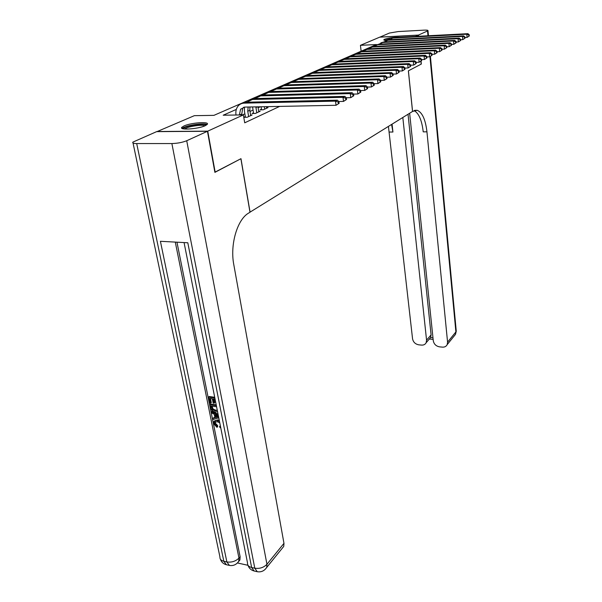 <?xml version="1.0" encoding="UTF-8"?>
<svg xmlns="http://www.w3.org/2000/svg" width="602" height="602" viewBox="0 0 602 602"><rect width="100%" height="100%" fill="white"/><g stroke="black" fill="none" stroke-linecap="round" stroke-linejoin="round"><path stroke-width="0.9" d="M386.469 40.469C384.49 40.402 383.617 40.153 383.85 39.724L384.603 39.235C389.291 37.768 394.513 37.098 400.255 37.226M205.192 125.713C198.239 129.054 178.937 130.386 181.789 127.353L184.031 125.923C191.15 122.635 209.94 121.341 207.276 124.351L205.192 125.713M156.971 131.635L194.356 115.667L213.921 115.358L376.423 44.533L360.432 45.323L379.651 37.189L418.36 35.134L415.523 36.429M361.132 51.2L360.432 45.323M261.471 109.203L260.094 109.835L263.345 109.775L268.025 107.607L266.573 107.638M253.51 112.867L252.095 113.515L255.376 113.462L260.184 111.235L258.687 111.265M245.33 116.63L243.878 117.3L247.189 117.247L252.125 114.967L250.59 114.99M236.308 109.421L223.199 115.215L243.389 114.899L244.705 122.816L279.644 106.403M260.275 106.787L258.13 107.766M253.058 110.068L250.011 111.46M244.863 113.801L242.41 114.914M420.911 61.216L421.197 64.121L408.359 70.855L412.528 111.468L249.98 212.182M250.071 212.19L240.973 158.68L214.861 172.217M215.17 172.217L207.743 131.153L156.941 131.507M418.473 36.27L418.36 35.134M243.389 114.899L207.743 131.153M241.62 114.929L242.719 108.27L243.795 107.194M239.34 114.967L240.597 109.21L244.773 107.088L336.036 105.29L335.495 101.144L244.119 103.138C241.56 103.235 239.483 104.289 237.895 106.283C236.135 108.676 235.502 111.588 236.007 115.02M339.129 103.326L336.036 105.29L339.129 103.326L338.918 101.67L338.158 102.054L338.377 103.717M338.158 102.054L335.495 101.144L337.391 100.18L246.241 102.212L242.147 103.416M337.391 100.18L338.918 101.67M183.61 128.888L183.663 128.602C184.445 125.765 205.876 122.657 205.929 125.359M207.088 124.569C204.093 122.492 184.362 125.6 182.225 128.504M204.853 125.863C202.445 124.178 186.522 126.691 184.814 129.031M389.863 38.897L384.512 40.281M385.288 40.402L389.396 39.16M388.139 40.123L387.515 40.289M215.403 421.769L215.29 423.071L217.668 425.622L217.638 426.72L216.953 427.352L213.733 423.673L213.838 421.618L217.683 419.903L219.286 420.377M214.628 420.813L217.683 419.903M220.686 427.428L220.016 427.616L219.557 426.449L220.362 425.787M218.774 417.803L212.995 419.496L212.747 418.285L214.937 417.713L214.244 414.251L211.686 412.98L211.437 411.76L212.137 411.143L218.067 414.229M212.747 418.285L214.854 417.291M215.087 399.164L213.221 398.908L214.086 403.235L213.183 403.114L212.325 398.787L209.631 398.411L210.602 403.265L209.707 403.137L208.503 397.124L209.203 396.522L214.711 397.275M214.064 399.021L214.779 402.625L214.086 403.235M210.474 398.532L211.302 402.648L210.602 403.265M176.958 242.185L240.13 556.737L239.912 559.973L238.505 561.704M237.481 562.968L247.979 565.308M217.57 411.73L215.283 411.979C212.815 411.633 211.257 410.18 210.617 407.644L210.023 404.71L210.723 404.1L216.216 404.875M207.457 131.281L156.64 131.635L132.854 142.132C132.297 143.05 133.584 143.532 136.699 143.569L171.879 143.562C177.507 143.381 182.459 142.441 186.725 140.733L207.457 131.281L214.891 172.368L240.89 158.725L249.988 212.243L248.573 213.116C237.293 219.489 229.881 244.615 233.787 264.594L283.971 543.35L283.745 546.398L282.218 548.287M186.725 140.733L266.949 564.277C263.721 567.581 259.673 568.89 254.789 568.205L251.644 567.505L187.801 242.772L160.41 241.297L226.871 561.944L223.824 561.26C221.054 560.545 219.76 559.115 219.941 556.97L133.042 143.02M208.503 397.124L214.854 397.997M210.023 404.71L216.359 405.605M216.592 406.764L211.151 405.996L212.423 409.691L215.072 410.835L217.299 410.368M211.994 406.117L213.116 409.074L215.764 410.21L217.269 410.195M211.49 407.682L212.182 407.065M212.423 409.691L213.116 409.074M215.072 410.835L215.764 410.21M211.437 411.76L218.285 415.32M218.503 416.411L215.207 414.725L215.764 417.502L218.571 416.772M216.11 415.177L216.449 416.877L218.413 416.366M215.764 417.502L216.449 416.877M219.775 422.845L217.232 421.671L214.726 422.363L214.598 423.703L215.29 423.071M214.598 423.703L216.983 426.254L217.668 425.622M219.557 426.449L220.415 426.088M216.998 420.527L219.512 421.535M216.983 426.254L216.953 427.352M421.039 61.118L421.325 64.053L408.404 70.833L412.573 111.438L417.194 110.294C422.258 112.378 425.509 119.557 426.946 131.823L447.572 342.147L455.895 331.913L429.948 56.648M402.821 117.48L426.562 340.153L426.148 342.726C425.223 344.442 423.68 345.232 421.513 345.096L418.759 344.826C415.335 344.163 413.265 342.162 412.558 338.821L388.425 126.412M391.578 124.456L392.933 132.026L392.06 124.155M427.977 35.774L427.525 30.958L427.984 30.642C428.097 30.183 426.705 30.017 423.8 30.153L398.178 31.567L389.426 33.05L379.794 37.181M427.525 30.958L418.495 35.074L379.787 37.128M418.495 35.074L418.608 36.263M409.646 113.251L433.282 340.785C433.974 344.163 436.066 346.188 439.558 346.857L442.372 347.128C444.652 347.271 446.263 346.428 447.196 344.6L447.572 342.147M408.036 114.252L431.092 334.87L430.633 337.526L432.966 337.745M414.056 110.58C418.819 113.176 421.874 120.265 423.221 131.846L426.946 131.823M429.55 338.745L430.633 337.526M250.695 115.629L249.822 110.324L249.928 106.99M248.634 116.577L247.761 111.257L248.137 107.028M244.427 107.111L244.45 111.317L245.435 117.277M346.564 99.48L346.353 97.848L345.623 98.224L345.826 99.864L346.564 99.48L343.524 101.414L342.997 97.321L252.524 99.465L246.662 102.205M338.76 101.52L343.524 101.414L345.826 99.864M345.623 98.224L342.997 97.321L344.841 96.38L254.586 98.562L250.545 99.751M344.841 96.38L346.353 97.848M258.785 111.882L257.98 106.832M256.783 112.807L255.85 106.87M252.562 106.938L253.615 113.492M353.788 95.748L353.585 94.13L352.87 94.499L353.073 96.117L353.788 95.748L350.793 97.652L350.289 93.603L260.696 95.891L254.924 98.555M346.263 97.757L350.793 97.652L353.073 96.117M352.87 94.499L350.289 93.603L352.08 92.693L262.705 95.011L258.717 96.177M352.08 92.693L353.585 94.13M266.671 108.24L266.423 106.667M264.722 109.143L264.338 106.704M261.087 106.772L261.569 109.805M360.809 92.114L360.613 90.518L359.921 90.872L360.116 92.475L360.809 92.114L357.866 93.987L357.377 89.991L268.658 92.407L262.969 95.003M353.547 94.093L357.866 93.987L360.116 92.475M359.921 90.872L357.377 89.991L359.116 89.104L270.614 91.549L266.678 92.7M359.116 89.104L360.613 90.518L364.744 90.42L364.27 86.485L276.408 89.013L270.81 91.542M367.641 88.577L364.744 90.42L367.641 88.577L367.453 87.004L366.776 87.35L366.964 88.93M366.776 87.35L364.27 86.485L365.963 85.619L278.312 88.178L274.429 89.322M365.963 85.619L367.453 87.004M374.286 85.145L374.105 83.588L373.451 83.926L373.631 85.484L374.286 85.145L371.434 86.959L370.982 83.061L283.963 85.71L278.448 88.178M367.461 87.072L371.434 86.959L373.631 85.484M373.451 83.926L370.982 83.061L372.63 82.226L285.822 84.897L281.977 86.018M372.63 82.226L374.105 83.588M380.757 81.797L380.584 80.254L379.945 80.585L380.118 82.128L380.757 81.797L377.951 83.58L377.514 79.735L291.323 82.497L285.89 84.897M374.12 83.701L377.951 83.58L380.118 82.128M379.945 80.585L377.514 79.735L379.117 78.915L293.129 81.699L289.336 82.805M379.117 78.915L380.584 80.254M387.056 78.538L386.89 77.018L386.266 77.334L386.431 78.854L387.056 78.538L384.294 80.299L383.873 76.492L298.494 79.359L291.323 82.497M380.599 80.412L384.294 80.299L386.431 78.854M386.266 77.334L383.873 76.492L385.43 75.701L300.263 78.584L296.508 79.675M385.43 75.701L386.89 77.018M393.196 75.363L393.031 73.858L392.421 74.174L392.587 75.671L393.196 75.363L390.472 77.094L390.066 73.339L305.492 76.296L300.187 78.614M386.913 77.214L390.472 77.094L392.587 75.671M392.421 74.174L390.066 73.339L391.586 72.564L307.216 75.543L303.506 76.62M391.586 72.564L393.031 73.858M399.179 72.263L399.021 70.78L398.426 71.089L398.584 72.571L399.179 72.263L396.492 73.978L396.101 70.261L312.318 73.309L307.05 75.611M393.053 74.099L396.492 73.978L398.584 72.571M398.426 71.089L396.101 70.261L397.583 69.508L313.996 72.579L310.331 73.64M397.583 69.508L399.021 70.78M405.003 69.253L404.853 67.785L404.273 68.079L404.431 69.546L405.003 69.253L402.362 70.938L401.978 67.266L318.97 70.396L313.747 72.684M399.043 71.059L402.362 70.938L404.431 69.546M404.273 68.079L401.978 67.266L403.43 66.529L320.61 69.681L316.991 70.727M403.43 66.529L404.853 67.785M410.692 66.31L410.541 64.858L409.977 65.151L410.128 66.604L410.692 66.31L408.088 67.973L407.712 64.346L325.471 67.559L320.287 69.824M404.883 68.094L408.088 67.973L410.128 66.604M409.977 65.151L407.712 64.346L409.127 63.624L327.074 66.86L323.492 67.891M409.127 63.624L410.541 64.858M416.238 63.443L416.095 62.006L415.546 62.292L415.689 63.722L416.238 63.443L413.672 65.084L413.311 61.494L331.815 64.783L326.668 67.033M410.579 65.197L413.672 65.084L415.689 63.722M415.546 62.292L413.311 61.494L414.688 60.794L333.38 64.098L329.843 65.114M414.688 60.794L416.095 62.006M421.648 60.644L421.505 59.222L420.971 59.5L421.107 60.922L421.648 60.644L419.12 62.262L418.766 58.71L338.015 62.074L332.906 64.301M416.132 62.375L419.12 62.262L421.107 60.922M420.971 59.5L418.766 58.71L420.113 58.025L339.543 61.404L336.044 62.412M420.113 58.025L421.505 59.222M426.923 57.912L426.788 56.513L426.269 56.776L426.404 58.183L426.923 57.912L424.433 59.508L424.094 56.001L344.066 59.425L338.994 61.637M421.543 59.621L424.433 59.508L426.404 58.183M426.269 56.776L424.094 56.001L425.403 55.331L345.563 58.77L342.102 59.764M425.403 55.331L426.788 56.513M432.078 55.241L431.95 53.856L431.438 54.12L431.574 55.504L432.078 55.241L429.625 56.821L429.294 53.345L349.98 56.836L344.954 59.034M426.833 56.934L429.625 56.821L431.574 55.504M431.438 54.12L429.294 53.345L430.573 52.698L351.44 56.197L348.016 57.182M430.573 52.698L431.95 53.856M437.112 52.637L436.992 51.268L436.488 51.524L436.616 52.901L437.112 52.637L434.689 54.195L434.373 50.764L355.767 54.308L350.77 56.49M431.995 54.308L434.689 54.195L436.616 52.901M436.488 51.524L434.373 50.764L435.622 50.124L357.189 53.683L353.803 54.654M435.622 50.124L436.992 51.268M442.034 50.094L441.913 48.739L441.424 48.988L441.544 50.35L442.034 50.094L439.641 51.629L439.332 48.235L361.418 51.832L356.459 54.007M437.029 51.742L439.641 51.629L441.544 50.35M441.424 48.988L439.332 48.235L440.551 47.611L362.81 51.223L359.462 52.186M440.551 47.611L441.913 48.739M446.834 47.611L446.722 46.271L446.24 46.512L446.36 47.859L446.834 47.611L444.479 49.123L444.178 45.767L366.942 49.417L362.02 51.569M441.958 49.236L444.479 49.123L446.36 47.859M446.24 46.512L444.178 45.767L445.375 45.158L368.304 48.822L364.993 49.77M445.375 45.158L446.722 46.271M451.53 45.18L451.417 43.856L450.951 44.089L451.071 45.421L451.53 45.18L449.205 46.678L448.911 43.352L372.352 47.054L367.461 49.191M446.767 46.79L449.205 46.678L451.071 45.421M450.951 44.089L448.911 43.352L450.078 42.757L373.684 46.467L370.403 47.407M450.078 42.757L451.417 43.856M456.12 42.81L456.015 41.493L455.556 41.726L455.669 43.043L456.12 42.81L453.825 44.285L453.539 40.989L377.642 44.736L372.788 46.858M451.462 44.397L453.825 44.285L455.669 43.043M455.556 41.726L453.539 40.989L454.683 40.409L378.944 44.172L375.701 45.097M454.683 40.409L456.015 41.493M460.613 40.484L460.507 39.183L460.063 39.408L460.169 40.718L460.613 40.484L458.34 41.944L458.069 38.686L382.812 42.479L378.003 44.578M456.06 42.05L458.34 41.944L460.169 40.718M460.063 39.408L458.069 38.686L459.183 38.114L384.091 41.914L380.885 42.832M459.183 38.114L460.507 39.183M465.007 38.212L464.902 36.925L464.466 37.151L464.571 38.438L465.007 38.212L462.757 39.649L462.494 36.429L387.884 40.259L383.105 42.351M460.553 39.762L462.757 39.649L464.571 38.438M464.466 37.151L462.494 36.429L463.593 35.872L389.133 39.709L385.957 40.62M463.593 35.872L464.902 36.925M469.297 35.992L469.199 34.713L468.77 34.931L468.875 36.21L469.297 35.992L467.084 37.414L466.828 34.224L392.843 38.092L388.094 40.168M464.947 37.52L467.084 37.414L468.875 36.21M468.77 34.931L466.828 34.224L467.897 33.674L394.069 37.557L390.924 38.453M467.897 33.674L469.199 34.713M239.596 114.959L241.477 114.102M244.119 103.138L246.241 102.212M136.699 143.569L223.824 561.26L226.39 564.736L229.43 565.421L226.871 561.944C231.627 562.607 235.653 561.32 238.956 558.099L240.13 556.737M184.069 242.576L247.52 562.938C247.332 565.21 248.709 566.73 251.644 567.505L254.119 570.997L257.25 571.704L254.789 568.205L171.879 143.562M265.347 569.199L266.754 567.385L266.949 564.277L283.971 543.35M175.287 242.102L238.956 558.099L238.746 561.342L239.912 559.973M237.331 563.066L238.746 561.342C236.36 564.691 233.252 566.053 229.43 565.421M217.638 417.013L218.33 416.388M392.933 132.026L389.336 132.049M426.562 340.153L431.092 334.87M456.211 330.596L455.511 334.336L454.194 335.969M247.761 111.257L249.822 110.324M252.524 99.465L254.586 98.562M255.94 107.555L257.513 106.84M260.696 95.891L262.705 95.011M268.658 92.407L270.614 91.549M276.408 89.013L278.312 88.178M283.963 85.71L285.822 84.897M298.494 79.359L300.263 78.584M305.492 76.296L307.216 75.543M312.318 73.309L313.996 72.579M318.97 70.396L320.61 69.681M325.471 67.559L327.074 66.86M331.815 64.783L333.38 64.098M338.015 62.074L339.543 61.404M344.066 59.425L345.563 58.77M349.98 56.836L351.44 56.197M355.767 54.308L357.189 53.683M361.418 51.832L362.81 51.223M366.942 49.417L368.304 48.822M372.352 47.054L373.684 46.467M377.642 44.736L378.944 44.172M382.812 42.479L384.091 41.914M387.884 40.259L389.133 39.709M392.843 38.092L394.069 37.557M181.789 127.353L181.977 128.361M240.597 109.21L242.719 108.27M257.25 571.704C261.208 572.351 264.376 570.907 266.754 567.385L283.745 546.398M247.911 565.112C248.972 568.235 251.042 570.199 254.119 570.997M220.34 559.077C221.393 562.08 223.41 563.969 226.39 564.736M215.365 421.791L214.726 422.363M414.718 110.332L417.194 110.294M426.148 342.726L430.678 337.421M447.196 344.6L455.511 334.336L456.263 331.153L430.407 56.407M428.466 35.751L427.984 30.642M429.316 339.024L433.139 339.385"/></g></svg>
